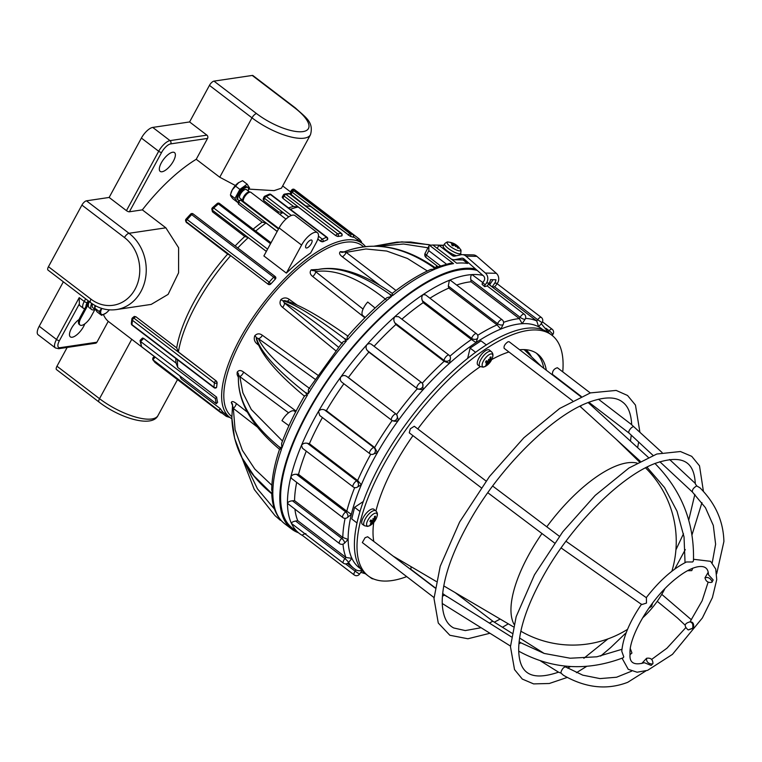 <?xml version="1.0" encoding="UTF-8"?>
<svg xmlns="http://www.w3.org/2000/svg" width="762" height="762" viewBox="0 0 762 762"><rect width="100%" height="100%" fill="white"/><g stroke="black" fill="none" stroke-linecap="round" stroke-linejoin="round"><path stroke-width="1.14" d="M56.969 366.217A4.724 1.838 127.3 0 0 56.521 369.608L99.07 402.079A4.724 1.838 -52.7 0 1 99.517 398.678L56.969 366.217L67.161 347.443M39.214 326.26A11.811 4.591 127.3 0 0 38.1 334.756L55.397 347.948A11.811 4.591 127.3 0 1 56.502 339.461A2.362 0.81 28.5 0 0 59.446 340.604L79.362 303.924L79.219 297.628L56.502 339.461L39.214 326.26L63.351 281.807M48.454 266.71A4.724 1.838 127.3 0 0 48.016 270.1L90.554 302.571C98.46 308.467 107.051 310.81 116.329 309.582A42.034 35.957 -98.4 0 0 145.609 277.73A42.034 35.957 -98.4 0 0 129.007 233.286L86.458 200.816A4.724 1.838 127.3 0 0 81.915 205.083L124.463 237.544A37.309 31.918 81.6 0 1 135.055 289.208A37.309 31.918 81.6 0 1 91.002 299.171L48.454 266.71L81.915 205.083M86.458 200.816L109.147 197.453L126.444 210.645A2.362 0.81 -151.5 0 0 129.388 211.788L142.342 209.864L165.859 227.819L178.603 247.736L178.584 272.815L168.116 294.38L151.209 304.4L116.329 309.582M235.382 185.509L219.751 177.232L196.225 159.287L207.559 138.417A2.362 2.019 81.6 0 0 206.893 135.141L189.595 121.949L152.743 127.416A11.811 4.591 127.3 0 0 141.399 138.065L109.147 197.453M189.595 121.949L209.445 85.382L251.993 117.843A42.034 14.383 28.5 0 0 310.486 134.712C314.011 121.91 305.467 117.396 295.532 108.061A4.724 1.838 -52.7 0 0 294.78 107.909A37.309 12.764 -151.5 0 1 302.981 131.597A37.309 12.764 -151.5 0 1 256.537 113.586L213.989 81.124A4.724 1.838 127.3 0 0 209.445 85.382M213.989 81.124L252.232 75.448L294.78 107.909M295.532 108.061L252.984 75.59A4.724 1.838 127.3 0 0 252.232 75.448M162.058 171.745A11.811 4.591 -52.7 0 1 160.191 171.383A11.811 4.591 -52.7 0 1 162.411 161.039A11.811 4.591 -52.7 0 1 172.65 152.248A11.811 4.591 -52.7 0 1 174.517 152.61A11.811 4.591 -52.7 0 1 172.298 162.963A11.811 4.591 -52.7 0 1 162.058 171.745M84.801 323.86A11.811 4.591 -52.7 0 1 72.209 337.233A11.811 4.591 -52.7 0 1 70.342 336.871A11.811 4.591 -52.7 0 1 71.104 329.041A11.811 4.591 -52.7 0 1 79.115 319.449M103.432 314.563A106.747 41.539 127.3 0 0 108.242 321.345L96.907 342.214A2.362 2.019 81.6 0 1 95.526 343.233L58.674 348.701A2.362 2.019 -98.4 0 0 60.055 347.682A9.449 3.677 -52.7 0 1 59.446 340.604M80.972 317.945L80.115 317.287A9.916 3.858 127.3 0 0 79.191 324.402L80.058 325.06A9.916 3.858 -52.7 0 1 80.972 317.945L88.449 304.152A11.573 4.505 -52.7 0 1 89.23 301.552M80.115 317.287L88.811 301.228M94.955 309.401L91.164 316.401A9.916 3.858 -52.7 0 1 80.058 325.06M94.964 309.391A11.573 4.505 -52.7 0 1 91.611 309.505L89.192 307.658A11.573 4.505 -52.7 0 1 88.449 304.152M108.242 321.345L154.181 356.435M310.486 134.712L281.464 188.157L274.063 190.633L248.917 189.109M305.695 205.93L290.189 193.662M140.656 340.1L140.046 340.776L140.589 341.5L143.704 338.404L142.513 338.014M143.704 338.404L176.051 363.083A106.747 41.539 -52.7 0 1 175.803 358.492M134.141 316.811L135.712 316.63L176.708 347.91A106.747 41.539 -52.7 0 1 227.638 254.098L186.138 222.152M235.134 245.955A106.747 41.539 -52.7 0 1 244.783 236.477L212.446 211.798L211.846 209.112A1.886 1.553 -0.1 0 0 212.446 210.245A1.886 0.733 -52.7 0 1 213.731 208.026A1.886 0.791 -131.5 0 0 212.484 207.693L217.141 203.568A1.886 0.791 48.5 0 1 218.389 203.911A1.886 0.733 -52.7 0 1 219.542 203.483A1.886 1.886 0 0 0 217.141 203.568A1.886 0.791 48.5 0 0 217.008 203.93M253.155 229.143A106.747 41.539 -52.7 0 1 262.147 222.161L238.458 204.083L238.335 202.13M277.463 212.617A106.747 41.539 -52.7 0 1 278.73 211.979L263.681 200.492L263.462 198.863M288.522 207.883A106.747 41.539 -52.7 0 1 293.57 206.492L282.845 198.31L282.464 197.044M196.225 159.287A106.747 41.539 127.3 0 0 142.342 209.864M226.285 414.728A1.886 0.733 127.3 0 0 226.057 416.176A1.886 0.733 127.3 0 0 226.152 416.223A1.886 1.724 -72.6 0 0 226.638 416.481L226.638 416.481A1.886 1.724 -72.6 0 0 228.171 416.166M153.2 357.854L152.924 359.769L155.153 357.064M179.794 375.866A109.347 42.548 -52.7 0 0 181.356 378.933L220.266 408.632A109.347 42.548 127.3 0 0 222.38 411.432L221.151 412.918L155.086 362.512A1.886 1.734 141.7 0 1 154.8 362.226A1.886 1.886 0 0 0 155.134 362.56A1.886 0.733 -52.7 0 1 155.086 362.512L152.924 359.769L221.428 412.585M220.266 408.632L218.989 410.175M140.046 340.776L141.541 346.681L140.589 341.5L215.303 398.516L216.256 403.689L141.541 346.681M176.051 363.083L177.756 367.465L216.665 397.154L215.303 398.516M216.256 403.689L217.618 402.336A109.347 42.548 127.3 0 1 216.665 397.154M176.708 347.91L178.403 351.939L215.846 380.648A1.886 0.733 127.3 0 0 214.427 382.857L213.922 387.191A1.886 0.733 127.3 0 0 214.055 387.677A1.886 1.886 0 0 0 216.379 387.658A1.886 0.953 -128.4 0 0 216.589 387.239A1.886 1.457 -173.4 0 1 213.922 387.191L131.95 324.631A1.886 1.457 -173.4 0 1 131.35 323.402A1.886 1.886 0 0 0 132.083 325.126A1.886 0.733 -52.7 0 1 131.95 324.631L132.455 320.297L214.427 382.857A1.886 1.457 6.6 0 0 217.094 382.905A1.886 0.953 -128.4 0 0 215.846 380.648L133.864 318.097A1.886 0.953 -128.4 0 0 132.559 317.811A1.886 1.886 0 0 0 131.855 319.068A1.886 1.457 6.6 0 0 132.455 320.297A1.886 0.733 -52.7 0 1 133.864 318.097L135.712 316.63M132.35 318.23A1.886 1.457 6.6 0 0 131.855 319.068L131.35 323.402M215.932 380.581L217.132 382.867A109.347 42.548 127.3 0 0 216.837 385.067A109.347 42.548 127.3 0 0 216.627 387.21L216.437 387.62M361.559 242.859A1.886 1.886 0 0 0 361.178 241.383L361.178 241.383A1.886 1.734 141.7 0 1 361.474 242.802M359.502 241.297A1.886 1.734 -38.3 0 0 359.197 238.954A1.886 0.733 127.3 0 0 359.14 238.897A1.886 0.733 127.3 0 0 357.54 239.801M291.932 189.986L292.846 190.452A1.886 0.733 -52.7 0 1 294.456 189.538A1.886 0.733 -52.7 0 1 294.513 189.595L359.083 238.858M353.006 234.763A1.886 0.733 127.3 0 0 352.911 234.639L296.875 191.881A1.886 1.886 0 0 0 296.294 191.576L296.294 191.576A1.886 1.724 107.4 0 1 296.78 191.834A1.886 0.733 -52.7 0 1 296.875 191.881A1.886 0.733 -52.7 0 1 296.942 191.957M291.665 191.491L292.313 192.31A1.886 0.733 -52.7 0 1 294.103 190.995L296.78 191.834L352.816 234.591A1.886 1.724 107.4 0 1 353.149 237.201A109.347 42.548 127.3 0 0 351.806 236.782A109.347 42.548 127.3 0 0 350.434 236.401L310.744 206.54A109.347 42.548 -52.7 0 0 308.61 206.226A109.347 42.548 -52.7 0 0 305.686 206.092M290.789 194.548L292.313 192.31L350.463 236.363A1.886 1.724 -72.6 0 0 350.139 233.753A1.886 0.733 127.3 0 0 348.348 235.077L348.272 235.182M341.414 233.353A1.886 0.733 127.3 0 0 341.109 233.296A1.886 1.619 81.6 0 1 341.643 235.906A1.886 0.648 28.5 0 0 341.928 235.753A1.886 1.886 0 0 0 341.414 233.353L289.693 193.891A1.886 1.886 0 0 0 288.274 193.519A1.886 1.619 81.6 0 1 289.398 193.834A1.886 0.733 -52.7 0 1 289.693 193.891A1.886 0.733 -52.7 0 1 289.836 194.167M341.89 235.82L341.624 235.953A109.347 42.548 127.3 0 0 339.89 236.172A109.347 42.548 127.3 0 0 338.109 236.477L335.728 235.62L298.199 206.988L293.57 206.492M338.109 236.477L338.137 236.43A1.886 1.619 -98.4 0 0 337.604 233.81A1.886 0.733 127.3 0 0 336.271 234.801A1.886 0.733 127.3 0 0 335.785 235.515A1.886 0.648 28.5 0 0 338.137 236.43L341.624 235.953M285.893 194.348A1.886 1.619 -98.4 0 0 284.769 194.043A1.886 1.886 0 0 0 283.378 195.015A1.886 0.648 28.5 0 0 284.074 196.053A1.886 0.733 -52.7 0 1 285.893 194.348L289.398 193.834L341.109 233.296L337.604 233.81L285.893 194.348M283.655 194.853A1.886 0.648 28.5 0 0 283.378 195.015L282.178 197.215M323.078 241.697L323.098 241.659A1.886 1.419 -114.1 0 0 322.307 239.125A1.886 0.733 127.3 0 0 320.573 241.116A1.886 1.01 21.8 0 0 323.098 241.659L327.241 239.811A1.886 1.01 21.8 0 0 327.603 239.449A1.886 1.886 0 0 0 327.003 237.249A1.886 0.733 127.3 0 0 326.45 237.268A1.886 1.419 65.9 0 1 327.241 239.811L327.222 239.849A109.347 42.548 127.3 0 0 325.164 240.735A109.347 42.548 127.3 0 0 323.078 241.697L320.535 241.211L317.792 239.125M264.29 196.786A1.886 1.01 21.8 0 0 263.928 197.139A1.886 1.01 21.8 0 0 264.538 198.349A1.886 0.733 -52.7 0 1 266.271 196.358A1.886 1.419 -114.1 0 0 264.909 196.12L269.043 194.272A1.886 1.419 65.9 0 1 270.415 194.51A1.886 0.733 -52.7 0 1 270.967 194.491A1.886 1.886 0 0 0 269.043 194.272M288.693 216.922L282.997 212.579L278.73 211.979M238.354 201.492A1.886 1.324 13 0 0 238.897 202.178A1.886 0.733 -52.7 0 1 240.173 200.235M277.158 231.486L266.024 222.99L262.147 222.161M212.35 208.055A1.886 1.553 -0.1 0 0 211.846 209.112A1.886 1.886 0 0 1 212.484 207.693M266.329 251.431L248.241 237.639L244.783 236.477M186.071 219.285A1.886 1.695 -21.6 0 0 186.204 221.704A1.886 0.733 -52.7 0 1 187.147 219.561L186.061 219.065A1.886 1.886 0 0 0 185.699 221.037L186.138 222.142M186.652 222.818L186.204 221.704L268.186 284.255A1.886 1.695 -21.6 0 0 270.815 283.95L269.129 282.121A1.886 0.733 127.3 0 0 268.186 284.255L230.676 255.67L227.638 254.098M275.234 276.654L275.358 279.044A1.886 1.695 -21.6 0 0 275.215 276.606A1.886 0.733 127.3 0 0 275.111 276.463A1.886 0.733 127.3 0 0 273.653 277.187L275.349 279.016A109.347 42.548 127.3 0 0 273.082 281.483A109.347 42.548 127.3 0 0 270.824 283.969L268.205 284.312M190.605 214.351L191.681 214.627A1.886 0.733 -52.7 0 1 193.129 213.903A1.886 0.733 -52.7 0 1 193.234 214.046M290.408 209.321A109.347 42.548 -52.7 0 1 298.199 206.988M279.683 214.312A109.347 42.548 -52.7 0 1 282.997 212.579M231.867 418.738A109.347 42.548 -52.7 0 1 229.724 417.347A109.347 42.548 -52.7 0 1 237.401 343.7A109.347 42.548 -52.7 0 1 312.887 254.698A109.347 42.548 -52.7 0 1 362.388 243.497A109.347 42.548 -52.7 0 1 365.455 246.545M310.639 252.984A109.347 42.548 127.3 0 0 286.36 273.11L263.881 255.946L279.102 227.914L301.581 245.069A14.173 5.515 -52.7 0 1 317.44 232.724A14.173 5.515 -52.7 0 1 316.106 242.916L310.639 252.984M237.754 247.964A109.347 42.548 -52.7 0 1 248.241 237.639M178.403 351.939A109.347 42.548 -52.7 0 1 230.676 255.67M177.756 367.465A109.347 42.548 -52.7 0 1 177.556 359.826M317.44 232.724L294.961 215.57A14.173 5.515 127.3 0 0 279.102 227.914M285.96 219.104L250.86 192.319A5.905 2.296 127.3 0 0 250.45 192.138A5.905 2.296 127.3 0 0 249.926 192.138A5.905 2.296 127.3 0 0 245.116 196.072A5.905 2.296 127.3 0 0 243.421 201.359A5.905 2.296 127.3 0 0 243.697 201.701L278.787 228.486M250.45 192.138L249.326 191.91A5.391 2.096 127.3 0 0 248.841 191.91A5.391 2.096 127.3 0 0 244.45 195.51A5.391 2.096 127.3 0 0 242.907 200.339L243.421 201.359M249.545 191.957L246.393 189.557A5.391 2.096 127.3 0 0 245.545 189.386A5.391 2.096 127.3 0 0 240.868 193.405A5.391 2.096 127.3 0 0 239.859 198.13L243.002 200.53M248.183 190.919A7.915 3.077 127.3 0 0 247.926 187.557A7.915 3.077 127.3 0 0 246.669 187.309A7.915 3.077 127.3 0 0 239.811 193.196A7.915 3.077 127.3 0 0 238.325 200.13A7.915 3.077 127.3 0 0 241.649 199.501M247.926 187.557L247.059 186.89A7.915 3.077 127.3 0 0 245.812 186.652A7.915 3.077 127.3 0 0 238.954 192.538A7.915 3.077 127.3 0 0 237.458 199.473L238.325 200.13M248.412 190.052L249.545 187.957L247.155 184.175L239.868 189.395L234.972 198.406L237.373 202.187L240.049 200.273M247.155 184.175L242.583 180.689L238.315 182.823A9.449 3.677 -52.7 0 1 238.839 182.47A9.449 3.677 -52.7 0 1 238.849 182.47L232.229 189.938A9.449 3.677 -52.7 0 1 238.315 182.823M239.868 189.395L235.296 185.909M230.972 192.91A9.449 3.677 -52.7 0 1 231.029 192.71A9.449 3.677 -52.7 0 1 232.229 189.938L230.4 194.92L230.981 196.339L232.801 198.701L237.373 202.187M234.972 198.406L230.4 194.92M255.689 231.067A109.347 42.548 -52.7 0 1 266.024 222.99M286.36 273.11L301.581 245.069M306.676 247.993A4.839 1.886 -52.7 0 1 305.905 247.84A4.839 1.886 -52.7 0 1 307.353 242.849A4.839 1.886 -52.7 0 1 311.782 240.144A4.839 1.886 -52.7 0 1 310.867 244.383A4.839 1.886 -52.7 0 1 306.676 247.993M85.658 298.828L84.239 301.457A9.449 3.677 127.3 0 0 83.344 308.248L80.058 305.743A9.449 3.677 -52.7 0 1 79.362 303.924M231.839 416.595L231.41 416.252A107.452 41.815 -52.7 0 1 263.681 305.714A107.452 41.815 -52.7 0 1 361.779 245.412L363.617 246.755M231.267 402.536L232.534 405.374A4.248 3.515 -1 0 0 232.553 405.003A4.248 3.515 -1 0 0 231.267 402.536C231.819 401.022 233.486 401.336 236.258 403.469L247.364 412.128M296.075 411.099L243.621 372.094C240.83 369.989 238.687 370.027 237.182 372.218L237.144 374.59L238.315 377.276M317.706 375.085L262.414 335.309C259.594 333.223 257.042 333.385 254.756 335.794C253.632 339.071 254.441 341.795 257.185 343.986L258.47 345.034M296.951 304.943L289.37 299.476C286.531 297.399 283.721 297.437 280.94 299.571C279.311 302.59 279.873 305.191 282.616 307.362L335.68 350.634M317.411 269.491L311.22 269.805C309.467 272.139 309.972 274.368 312.734 276.511L364.884 317.811M343.995 251.879L340.357 251.66C338.871 252.946 339.528 254.66 342.309 256.775L379.724 285.217M347.577 336.356C360.407 321.678 373.532 308.781 386.972 297.647L391.525 296.466L389.468 294.056L392.592 295.608L392.354 293.799M363.055 309.086L314.077 270.434C335.451 264.376 361.502 272.034 392.24 293.399L392.24 293.399C405.775 282.769 418.652 274.768 430.863 269.396L435.035 269.157A160.591 62.494 -52.7 0 0 392.592 295.608M298.409 532.743A160.591 62.494 -52.7 0 1 291.684 529.095A160.591 62.494 -52.7 0 1 306.8 413.642A160.591 62.494 -52.7 0 1 475.498 268.919M280.092 449.075L281.445 449.342L279.063 446.761L281.873 448.142M270.243 491.976L254.137 476.031L242.116 457.914L234.62 438.321L231.848 417.833C232.924 447.561 246.278 472.926 271.929 493.928L270.243 491.976L272.834 493.509M283.159 522.475L282.416 521.808C275.758 515.198 272.205 505.806 271.758 493.614M275.015 515.636L280.397 520.332L275.006 515.626L254.279 489.48L242.087 458.076M464.268 259.985L468.516 262.842M463.048 259.956L467.639 263.471A160.591 62.494 127.3 0 0 456.714 263.214L432.845 245.002A160.591 62.494 127.3 0 0 429.644 245.421A3.543 1.381 127.3 0 0 429.606 245.431L428.92 246.031L428.806 250.688L446.351 264.071M435.026 269.167L432.911 266.986L435.969 268.776L435.235 267.71C403.993 245.983 373.513 240.735 343.805 251.965L343.338 252.155A4.248 3.258 67.5 0 1 343.319 252.165A4.248 3.258 67.5 0 1 340.357 251.66M304.638 396.288C304.448 395.573 305.381 395.164 307.467 395.078L305.257 392.449L308.248 393.773A160.591 62.494 -52.7 0 1 346.396 341.014L344.31 338.433L347.415 339.823C346.929 337.69 347.139 336.49 348.063 336.233M443.513 245.469L438.941 245.364L452.352 255.603A3.543 3.143 -88.7 0 0 454.704 256.137L460.934 254.775A7.087 6.277 91.3 0 1 462.258 254.651A7.087 6.277 91.3 0 1 465.953 256.118L485.384 273.053A7.087 6.277 91.3 0 1 486.489 282.988L485.203 284.855L482.727 282.702L484.013 280.826A3.543 3.143 -88.7 0 0 483.46 275.863L464.02 258.918A3.543 3.143 -88.7 0 0 461.515 258.251L455.295 259.613A7.087 6.277 91.3 0 1 453.962 259.747L464.896 260.004A7.087 6.277 -88.7 0 0 465.258 259.994M460.486 253.717L461.724 254.66M465.953 256.118L476.888 256.365A7.087 6.277 -88.7 0 0 473.192 254.899L462.258 254.651M476.888 256.365L496.319 273.301L485.384 273.053M487.232 285.94L489.223 283.045A7.087 6.277 -88.7 0 0 490.48 279.664L495.948 279.787A7.087 6.277 91.3 0 1 494.681 283.178L497.415 283.235A7.087 6.277 -88.7 0 0 496.319 273.301M497.415 283.235L496.129 285.112A2.362 0.876 -48.9 0 1 493.757 286.96L492.119 286.922L489.633 284.759L492.204 281.016A3.543 3.143 -88.7 0 0 492.766 279.711M456.505 255.746L456.324 255.689A9.449 2.372 -148.9 0 1 446.951 250.669A9.449 2.372 -148.9 0 1 443.246 245.878L444.637 243.745A9.354 2.343 31.1 0 0 448.304 248.488A9.354 2.343 31.1 0 0 460.658 253.403L459.753 255.032M460.658 253.403C461.2 250.974 461.115 249.641 460.4 249.412L460.4 249.412A7.858 1.972 -148.9 0 1 458.038 250.584A7.858 1.972 -148.9 0 1 450.266 246.412A7.858 1.972 -148.9 0 1 448.275 242.106L448.275 242.106C447.742 241.592 446.522 242.135 444.637 243.745M452.695 245.612L453.257 244.478A15.316 7.849 123.9 0 0 451.599 244.85L451.599 244.85A5.039 1.267 31.1 0 0 452.923 245.85A15.316 3.943 -49.6 0 1 454.219 245.212L455.152 245.583A15.173 5.563 -76.1 0 1 455.466 246.612A15.173 4.915 126.9 0 0 455.466 245.726L456.362 246.231A15.316 12.383 90.5 0 1 457.762 248.164A5.039 1.267 31.1 0 0 458.6 248.183A15.316 14.478 -87.2 0 0 456.971 246.25L456.752 245.764A15.173 12.402 163.8 0 1 458.01 246.669A15.173 14.488 -45.7 0 0 456.676 245.612L456.486 245.269A15.316 7.182 -45.1 0 1 457.352 245.812A15.316 7.182 -45.1 0 1 457.505 245.964M453.123 244.03A15.173 13.164 175.4 0 0 451.456 243.554A15.173 13.726 -51.6 0 1 453.057 243.888L452.999 243.992M452.78 243.497L453.057 243.888L452.78 243.497A15.316 13.802 72.8 0 0 450.513 242.621A5.039 1.267 31.1 0 1 451.342 242.64L451.561 243.068M454.333 243.916A15.173 3.591 -73.3 0 0 453.99 243.611A15.173 6.887 125 0 1 454.657 244.069L453.962 244.802L454.333 243.916L453.38 243.507A15.316 13.059 -73.4 0 0 451.342 242.64M457.038 245.574A5.039 1.267 31.1 0 0 456.19 244.954L456.19 244.954A15.316 4.61 120.3 0 0 455.924 244.716A15.316 4.61 120.3 0 0 455.524 244.535L454.657 244.069M456.524 245.964L456.486 245.269M456.714 246.659L456.752 245.764M458.124 248.079L458.6 248.183L458.124 248.079M456.276 245.402A4.553 1.143 -148.9 0 0 455.924 245.154L455.533 245.726M453.962 244.802L453.6 245.488M494.681 283.178L492.119 286.922L536.753 320.983A154.095 59.96 127.3 0 0 525.504 318.411M453.962 259.747A7.087 6.277 91.3 0 1 450.59 258.537M487.213 285.979L484.718 286.645A2.362 0.876 -48.9 0 1 485.203 284.855M484.718 286.645L482.289 284.521A2.362 0.876 131.1 0 1 482.27 284.502A2.362 0.876 131.1 0 1 482.727 282.702M437.169 248.298L438.941 245.364M432.845 245.002L443.646 245.25M487.07 285.826L524.227 314.173A3.781 1.467 127.3 0 0 520.96 316.04A3.781 1.467 127.3 0 0 520.094 317.287L519.341 318.602L471.087 281.778A154.095 59.96 127.3 0 0 456.648 285.045M471.087 281.778L470.811 279.683C470.468 276.93 470.868 275.225 472.021 274.587L482.813 282.569M360.588 568.681A150.314 58.493 -52.7 0 1 351.892 558.346A150.314 58.493 -52.7 0 1 348.139 539.448A150.314 58.493 -52.7 0 1 351.368 514.34A150.314 58.493 -52.7 0 1 361.359 484.727A150.314 58.493 -52.7 0 1 377.419 452.628A150.314 58.493 -52.7 0 1 398.459 420.233A150.314 58.493 -52.7 0 1 423.043 389.753A150.314 58.493 -52.7 0 1 449.504 363.264A150.314 58.493 -52.7 0 1 476.021 342.567A150.314 58.493 -52.7 0 1 500.815 329.07A150.314 58.493 -52.7 0 1 522.17 323.698L525.208 319.059A3.781 1.105 -150.1 0 1 520.094 317.287L470.811 279.683M542.896 329.765A150.314 58.493 -52.7 0 0 538.639 326.812L542.049 322.631L537.677 319.707L536.753 320.983L538.639 326.812A150.314 58.493 -52.7 0 0 522.17 323.698L519.341 318.602A154.095 59.96 127.3 0 0 503.577 322.326M477.679 335.337A154.095 59.96 127.3 0 1 497.053 324.907L500.815 329.07L503.301 324.212A3.781 1.924 -157.1 0 1 497.586 323.66L497.053 324.907L448.799 288.093A154.095 59.96 127.3 0 0 429.92 298.209M449.932 356.187A154.095 59.96 127.3 0 1 471.402 339.49L476.021 342.567L477.831 337.604A3.781 2.61 -166.4 0 1 475.393 339.366A3.781 2.61 -166.4 0 1 471.668 338.376L471.402 339.49L423.148 302.666A154.095 59.96 127.3 0 0 401.879 319.192M422.262 383.219A154.095 59.96 127.3 0 1 444.132 361.331L449.504 363.264L450.475 358.102A3.781 3.115 179.3 0 1 448.227 360.988A3.781 3.115 179.3 0 1 444.122 360.436L444.132 361.331L395.878 324.507A154.095 59.96 127.3 0 0 374.085 346.319M392.182 420.481C394.506 421.605 396.592 421.519 398.459 420.233L396.611 414.376A154.095 59.96 127.3 0 1 417.119 388.963L423.043 389.753L422.729 383.972A3.781 3.41 154.9 0 1 416.824 388.344L368.865 352.139A154.095 59.96 127.3 0 0 348.358 377.552L396.069 414.08A3.781 3.477 118.3 0 1 392.059 420.462L392.059 420.462A3.781 3.477 118.3 0 1 391.63 420.186A3.781 1.467 127.3 0 1 391.554 420.138A3.781 3.781 0 0 0 392.059 420.462L392.62 420.767M371.827 344.595L421.596 382.572A3.781 1.467 127.3 0 1 421.786 382.81A3.781 3.41 154.9 0 1 422.729 383.972A3.781 3.781 0 0 0 421.596 382.572A3.781 1.467 127.3 0 0 418.328 384.439A3.781 1.467 127.3 0 0 416.824 388.344L367.541 350.739C365.827 348.882 365.608 346.853 366.903 344.643C368.894 343.186 370.761 343.376 372.504 345.205M377.419 452.628L374.637 447.494L373.866 447.542A3.781 3.296 86.6 0 1 375.256 451.685A3.781 3.296 86.6 0 1 372.294 454.447L377.419 452.628M361.359 484.727L357.645 480.527L356.702 480.908A3.781 2.905 67.8 0 1 358.483 484.47A3.781 2.905 67.8 0 1 356.864 487.404L361.359 484.727M351.368 514.34L346.786 511.207L345.738 511.902A3.781 2.305 56.3 0 1 347.196 517.703L351.368 514.34M348.139 539.448L342.805 537.458L341.728 538.42A3.781 1.553 48.3 0 1 344.272 543.382L348.139 539.448M351.892 558.346L345.986 557.498L344.948 558.651A3.781 0.695 41.9 0 1 348.453 562.642L351.892 558.346M362.35 569.738C360.493 571.014 358.407 571.081 356.092 569.938L355.159 571.214L359.531 574.138L362.055 570.576M549.05 333.051L541.211 323.66M552.069 335.366L552.641 334.728A3.781 0.695 -138.1 0 0 549.859 331.318A3.781 0.695 -138.1 0 0 549.135 330.737L548.278 331.689M552.641 334.728A3.781 3.781 0 0 0 552.117 329.203L552.117 329.203A3.781 1.467 127.3 0 0 549.135 330.737L545.935 328.298M542.049 322.631A3.781 3.781 0 0 0 541.277 317.402A3.781 1.467 127.3 0 0 538.02 319.268A3.781 1.467 127.3 0 0 537.677 319.707L494.462 286.722M503.301 324.212A3.781 3.781 0 0 0 502.11 319.735A3.781 1.467 127.3 0 0 498.843 321.602A3.781 1.467 127.3 0 0 497.586 323.66L448.304 286.055L449.37 280.283L450.799 280.587M476.45 333.708A3.781 1.467 127.3 0 0 473.183 335.575A3.781 1.467 127.3 0 0 471.668 338.376L422.386 300.771C421.405 298.266 421.634 296.208 423.091 294.599L425.558 294.875L476.45 333.708A3.781 3.781 0 0 1 477.831 337.604M448.989 355.14A3.781 1.467 127.3 0 0 445.722 357.007A3.781 1.467 127.3 0 0 444.122 360.436L394.84 322.831C393.487 320.612 393.525 318.516 394.964 316.544L398.621 316.706L448.989 355.14A3.781 3.781 0 0 1 450.475 358.102M346.786 376.476L396.069 414.08A3.781 1.467 127.3 0 0 392.878 415.995A3.781 1.467 127.3 0 0 391.554 420.138L342.348 382.581C340.29 381.152 339.785 379.286 340.833 376.971C342.719 375.237 344.7 375.075 346.786 376.476L348.358 377.552M369.77 453.676L319.716 415.481L318.516 411.318C320.192 409.442 322.212 408.975 324.583 409.937L373.866 447.542A3.781 1.467 127.3 0 0 371.094 449.532A3.781 1.467 127.3 0 0 369.77 453.676A3.781 3.781 0 0 0 372.294 454.447M353.149 486.908L302.514 448.275L301.485 445.36C302.857 443.474 304.829 442.789 307.419 443.303L356.702 480.908A3.781 1.467 127.3 0 0 354.463 482.765A3.781 1.467 127.3 0 0 353.149 486.908A3.781 3.781 0 0 0 356.864 487.404M342.805 517.569L291.703 478.565L290.893 476.764C291.884 475.021 293.732 474.193 296.456 474.297L345.738 511.902A3.781 1.467 127.3 0 0 344.129 513.426A3.781 1.467 127.3 0 0 342.805 517.569A3.781 3.781 0 0 0 347.196 517.703M339.461 543.563L287.474 503.387C288.026 501.92 289.684 501.063 292.446 500.815L341.728 538.42A3.781 1.467 127.3 0 0 340.785 539.42A3.781 1.467 127.3 0 0 339.461 543.563A3.781 3.781 0 0 0 344.272 543.382M343.348 563.128L291.446 523.427C291.541 522.341 292.951 521.551 295.666 521.046L344.948 558.651A3.781 1.467 127.3 0 0 343.348 563.128L343.348 563.128A3.781 3.781 0 0 0 348.453 562.642M345.577 563.899L355.159 571.214A3.781 1.467 127.3 0 0 354.178 574.929L354.178 574.929A3.781 3.781 0 0 0 359.531 574.138M370.98 577.71A3.781 1.467 127.3 0 0 371.237 578.148A3.781 3.781 0 0 0 373.504 578.929M296.685 482.365A154.095 59.96 127.3 0 0 294.551 500.644L342.805 537.458A154.095 59.96 127.3 0 1 345.11 518.341M296.456 474.297L298.533 474.393L346.786 511.207A154.095 59.96 127.3 0 1 354.673 487.604M306.276 451.142A154.095 59.96 127.3 0 0 298.533 474.393M307.419 443.303L309.391 443.703L357.645 480.527A154.095 59.96 127.3 0 1 370.77 454.219M322.431 417.557A154.095 59.96 127.3 0 0 309.391 443.703M324.583 409.937L326.384 410.67L374.637 447.494A154.095 59.96 127.3 0 1 392.154 420.519M343.872 383.753A154.095 59.96 127.3 0 0 326.384 410.67M368.865 352.139L367.541 350.739M395.878 324.507L394.84 322.831M423.148 302.666L422.386 300.771M448.799 288.093L448.304 286.055M492.09 286.903L488.499 284.159A154.095 59.96 127.3 0 0 488.471 284.14M482.984 282.321A154.095 59.96 127.3 0 0 482.298 282.178M525.685 349.682A123.987 48.244 -52.7 0 1 525.713 349.71A123.987 48.244 -52.7 0 1 531.485 356.787M467.611 358.473L470.116 348.101L481.012 340.843L486.404 344.957M356.94 522.903L351.758 518.96L354.568 507.33L363.217 501.567M562.756 371.846A151.381 58.903 127.3 0 0 551.84 335.185L549.25 333.213A151.381 58.903 127.3 0 0 410.585 417.824A151.381 58.903 127.3 0 0 365.579 573.9L368.179 575.882A151.381 58.903 127.3 0 0 406.537 576.682M543.735 368.246A127.768 49.721 127.3 0 0 536.181 353.025M397.412 559.375A127.768 49.721 127.3 0 0 398.478 559.279M401.717 561.175A127.768 49.721 -52.7 0 1 400.021 561.356M373.799 541.439A127.768 49.721 -52.7 0 1 373.704 522.503M375.933 510.978A127.768 49.721 -52.7 0 1 412.956 435.645M417.795 428.949A127.768 49.721 -52.7 0 1 480.25 366.665M491.69 359.578A127.768 49.721 -52.7 0 1 508.921 351.987M519.589 349.748A127.768 49.721 -52.7 0 1 537.515 353.959A127.768 49.721 -52.7 0 1 546.335 370.237M561.384 381.772A151.381 58.903 127.3 0 0 561.47 381.276M551.84 335.185A151.381 58.903 127.3 0 0 413.185 419.795A151.381 58.903 127.3 0 0 368.179 575.882M362.436 524.313A9.449 3.677 -52.7 0 1 365.208 514.541A9.449 3.677 -52.7 0 1 373.894 509.292L375.771 510.835A9.354 3.639 127.3 0 0 367.16 516.026A9.354 3.639 127.3 0 0 364.417 525.704L362.436 524.313M477.984 365.084A9.449 3.677 -52.7 0 1 480.746 355.311A9.449 3.677 -52.7 0 1 489.442 350.072L491.309 351.606A9.354 3.639 127.3 0 0 482.698 356.807A9.354 3.639 127.3 0 0 479.965 366.484L477.984 365.084M481.213 487.718L409.261 432.826L410.337 428.777L414.28 426.263L486.07 481.032M434.035 597.579L362.321 542.554L365.103 537.705L367.636 536.762L435.035 587.95M435.073 587.712L410.87 569.319L411.08 566.68M581.244 396.44L552.383 374.304C552.412 370.865 554.088 368.675 557.393 367.741L590.283 392.944M572.529 400.726L504.139 348.32C503.634 346.138 504.93 343.957 508.035 341.757L509.159 341.747L580.787 396.64M371.789 522.132L371.894 522.818A15.316 13.068 97.9 0 1 370.18 524.542A5.039 1.962 127.3 0 0 371.104 524.408A15.316 12.859 -114.1 0 0 372.57 522.713L373.342 522.037L372.732 521.399L373.599 521.789L374.294 521.103A15.316 4.143 36.2 0 0 374.999 520.751L373.123 519.551M374.228 518.284L374.828 519.313L374.771 518.674A15.316 14.107 -93.8 0 0 375.552 516.226A5.039 1.962 127.3 0 0 374.628 516.36A15.316 11.821 78.7 0 1 374.094 518.77L373.409 519.522A15.173 5.515 35.2 0 0 372.951 518.531A15.173 5.305 -121.6 0 1 373.151 519.76L372.37 520.389A15.316 3.105 -153.3 0 1 370.732 520.017A5.039 1.962 127.3 0 0 369.922 521.503L369.922 521.503A15.316 7.268 30.5 0 0 371.78 521.475L371.913 522.046A15.173 11.992 -21.1 0 1 370.484 523.056A15.173 13.249 -164.4 0 0 371.932 522.246L371.894 522.818M370.608 520.417L371.913 522.046M374.828 519.313A15.173 11.201 -10.5 0 0 375.761 518.112A15.173 14.04 -174.9 0 1 374.837 519.513L374.504 519.17M374.885 520.017L374.837 519.513L374.885 520.017A15.316 6.229 -159.6 0 0 375.809 519.265A5.039 1.962 127.3 0 1 374.999 520.751M373.599 521.789A15.173 7.363 38.4 0 1 373.294 522.637A15.173 3.458 -125.6 0 0 373.342 522.037M371.037 523.751L371.104 524.408M372.732 521.399L371.294 520.16M487.337 362.912L487.442 363.588A15.316 13.068 97.9 0 1 485.727 365.322A5.039 1.962 127.3 0 0 486.651 365.179A15.316 12.859 -114.1 0 0 488.118 363.493L488.89 362.807L488.28 362.169L489.147 362.569L489.842 361.874A15.316 4.143 36.2 0 0 490.547 361.531L488.671 360.321M489.776 359.054L490.366 360.083L490.318 359.445A15.316 14.107 -93.8 0 0 491.099 356.997A5.039 1.962 127.3 0 0 490.176 357.14A15.316 11.821 78.7 0 1 489.642 359.54L488.956 360.293A15.173 5.515 35.2 0 0 488.49 359.302A15.173 5.305 -121.6 0 1 488.699 360.531L487.918 361.159A15.316 3.105 -153.3 0 1 486.28 360.788A5.039 1.962 127.3 0 0 485.47 362.283L485.47 362.283A15.316 7.268 30.5 0 0 487.328 362.245L487.461 362.817A15.173 11.992 -21.1 0 1 486.032 363.826A15.173 13.249 -164.4 0 0 487.47 363.017L487.442 363.588M486.156 361.188L487.461 362.817M490.366 360.083A15.173 11.201 -10.5 0 0 491.299 358.883A15.173 14.04 -174.9 0 1 490.385 360.283L490.052 359.94M490.433 360.788L490.385 360.283L490.433 360.788A15.316 6.229 -159.6 0 0 491.357 360.035A5.039 1.962 127.3 0 1 490.547 361.531M489.147 362.569A15.173 7.363 38.4 0 1 488.842 363.407A15.173 3.458 -125.6 0 0 488.89 362.807M486.585 364.531L486.651 365.179M488.28 362.169L486.842 360.931M565.966 541.249L646.395 597.732L646.471 603.085L641.756 604.571L561.108 547.935M648.814 608.19L651.653 606.342L652.586 603.009M442.417 596.103L444.617 595.236M481.079 627.726L465.287 630.574L453.771 627.983C446.713 624.43 442.865 616.258 442.236 603.475L442.208 601.208C442.655 578.806 452.342 551.155 471.259 518.255C500.758 467.03 550.678 417.452 586.454 403.193L587.95 402.584C604.018 396.564 615.591 396.411 622.64 402.136C628.126 406.165 631.146 413.728 631.708 424.825L662.073 452.514M645.881 670.912L627.717 682.314C606.885 690.296 585.464 687.943 563.451 675.275L560.937 673.065L558.517 672.17C527.961 682.533 519.57 670.446 518.712 651.167L518.684 648.967C519.112 628.078 528.161 602.266 545.84 571.529C573.405 523.684 620.068 477.364 653.425 464.096L654.729 463.563C686.067 452.618 694.353 465.01 695.306 483.822L696.735 485.927L699.954 487.804C715.413 503.311 723.395 521.218 723.9 541.525L716.68 573.757M630.365 648.748L631.946 653.034L630.003 654.663L629.993 653.263M641.575 604.133C629.593 621.725 622.992 637.461 621.792 651.339L623.783 656.854L623.259 657.73C586.883 671.541 552.031 669.35 518.703 651.167M489.337 623.135L492.785 621.182L455.152 592.588M558.517 672.17L540.639 660.987M652.948 663.569L652.329 664.016C648.186 663.712 646.271 661.807 646.586 658.292C650.71 657.625 652.834 659.387 652.948 663.569L651.139 665.417L644.376 662.711C634.194 665.578 629.402 662.873 630.012 654.596M693.42 628.374C694.192 623.907 693.058 621.735 690.039 621.849C692.296 621.744 693.191 623.916 692.725 628.374L688.334 629.936M692.42 628.307L688.153 629.898C683.695 625.983 684.343 623.306 690.086 621.859C693.115 623.173 693.887 625.316 692.42 628.307M588.816 402.241L628.983 433.026C628.374 431.644 629.26 429.816 631.65 427.549L633.06 426.691M629.993 653.329C629.021 637.804 648.443 601.942 672.76 581.225C682.257 573.148 690.382 568.376 697.163 566.899C704.545 565.414 708.317 568.033 708.469 574.767L713.165 579.93L711.956 582.263C708.212 583.006 705.888 581.52 704.983 577.815C707.955 576.834 710.336 578.101 712.127 581.616L711.956 582.263M580.892 407.127L580.739 405.794M654.91 463.429C681.695 490.518 694.544 522.999 693.458 560.88L692.639 561.965L686.457 561.975C672.77 568.833 659.359 580.749 646.224 597.722M687.505 570.719L691.744 570.633L692.782 568.128M354.568 507.33L359.94 511.435M470.116 348.101L475.64 352.33M305.886 533.61C303.314 534.267 302.2 534.905 302.543 535.515L354.178 574.929M295.666 521.046L297.732 520.675L345.986 557.498A154.095 59.96 127.3 0 1 343.005 544.125M292.446 500.815L294.551 500.644M294.98 509.616A154.095 59.96 127.3 0 0 297.732 520.675M482.965 275.434A159.41 62.027 127.3 0 0 472.021 274.587A159.41 62.027 127.3 0 0 449.37 280.283A159.41 62.027 127.3 0 0 423.091 294.599A159.41 62.027 127.3 0 0 394.964 316.544A159.41 62.027 127.3 0 0 366.903 344.643A159.41 62.027 127.3 0 0 340.833 376.971A159.41 62.027 127.3 0 0 318.516 411.318A159.41 62.027 127.3 0 0 301.485 445.36A159.41 62.027 127.3 0 0 290.893 476.764A159.41 62.027 127.3 0 0 287.474 503.387A159.41 62.027 127.3 0 0 291.446 523.427A159.41 62.027 127.3 0 0 299.314 533.429A159.41 62.027 127.3 0 0 302.504 535.496M299.314 533.429L292.398 528.152A159.41 62.027 -52.7 0 1 324.85 384.705A159.41 62.027 -52.7 0 1 465.106 269.31A159.41 62.027 -52.7 0 1 477.288 270.481M308.248 393.783L308.477 389.344L342.424 342.367M342.148 343.138C342.681 341.719 344.1 341.005 346.405 341.005M307.467 395.087A160.591 62.494 -52.7 0 0 299.876 408.356A160.591 62.494 -52.7 0 0 281.864 448.142L281.588 443.484C287.226 428.187 294.865 412.337 304.505 395.935M281.445 449.342A160.591 62.494 -52.7 0 0 272.834 493.519L271.701 490.014C271.815 478.098 274.434 464.515 279.549 449.275L279.549 449.294C250.631 425.063 236.953 400.24 238.496 374.818L239.811 376.599A4.248 1.772 127.2 0 0 243.621 372.094M283.083 522.418L283.15 522.475A160.591 62.494 -52.7 0 0 284.759 523.818L282.969 522.322M435.969 268.776A160.591 62.494 -52.7 0 1 453.514 263.633L450.056 263.29L435.007 267.681M440.36 265.767L426.453 255.156A3.543 1.305 -152.3 0 1 425.177 253.146A3.543 3.543 0 0 0 426.168 257.613A3.543 1.381 -52.7 0 1 426.453 255.156L428.806 250.688M435.95 267.319A4.724 1.181 -148.9 0 1 435.988 267.071L436.797 265.728M464.382 259.985L467.116 261.918M427.996 247.783L403.508 244.011L378.59 246.25M396.002 290.503L346.158 252.336A4.248 1.772 -53 0 1 342.309 256.775M427.377 270.986L407.48 258.489L386.677 251.041L365.922 248.974L346.158 252.336L343.805 251.965M385.972 299.58C358.759 278.063 335.347 268.729 315.735 271.586A4.248 1.772 -52.2 0 1 312.734 276.511M314.077 270.434L314.706 270.291M375.095 308.019L367.722 302.038A11.24 4.372 127.3 0 0 362.779 315.487L365.227 317.468M338.471 347.167L284.264 302.8A4.248 1.753 -51.5 0 1 282.616 307.362M342.309 343.633C315.258 321.659 295.913 308.048 284.264 302.8L282.988 300.828L284.521 300.59C297.59 303.619 318.821 315.525 348.205 336.318M287.188 301.228A4.248 1.724 125.8 0 0 289.37 299.476M257.661 343.071A4.248 1.715 -51 0 1 257.185 343.986M304.581 396.25C276.368 372.932 260.29 353.73 256.327 338.642L256.384 337.623L258.375 338.614A4.248 1.762 126.4 0 0 262.414 335.309M309.81 388.582C281.597 368.227 264.452 351.568 258.375 338.614L314.973 379.162M282.492 441.046L251.308 409.518L242.897 392.849L239.811 376.599L288.579 412.813M295.618 411.985L294.38 411.089A11.24 4.372 127.3 0 0 281.978 420.643L288.931 425.691M231.848 417.833L232.534 405.422L233.324 408.394A4.248 1.772 128 0 0 236.258 403.469M232.534 405.422L231.848 418.005M271.863 485.28L254.822 469.087L242.373 450.304L235.106 429.758L233.324 408.394L257.289 426.996M274.51 509.121L257.499 488.918L245.916 464.887M91.611 309.505A11.573 4.505 -52.7 0 1 90.869 306A11.573 4.505 -52.7 0 1 91.659 303.381M95.812 309.905A9.449 3.677 -52.7 0 1 95.317 309.658L92.897 307.819A9.449 3.677 -52.7 0 1 92.526 303.971M95.764 305.943A7.915 3.077 -52.7 0 1 95.774 305.914L94.631 308.038L99.203 311.525L101.727 308.4M101.594 315.306L101.013 313.887A9.449 3.677 127.3 0 0 105.337 313.525A9.449 3.677 127.3 0 0 105.861 313.172L101.594 315.306L97.022 311.82L94.631 308.038M105.861 313.172A9.449 3.677 127.3 0 0 109.347 309.848M101.794 308.42A9.449 3.677 127.3 0 0 101.013 313.887L99.203 311.525M95.317 309.658A9.449 3.677 -52.7 0 1 95.05 305.514M96.907 342.214L60.055 347.682M79.219 297.628L84.239 301.457A2.362 0.81 -151.5 0 0 87.173 302.6L88.173 300.752M85.982 306.448A7.087 2.753 -52.7 0 1 87.173 302.6M141.399 138.065L158.686 151.267L126.444 210.645M129.388 211.788L161.63 152.4A9.449 3.677 -52.7 0 1 170.707 143.885L207.559 138.417M206.893 135.141L170.031 140.618A11.811 4.591 127.3 0 0 158.686 151.267A2.362 0.81 28.5 0 0 161.63 152.4M152.743 127.416L170.031 140.618A2.362 2.019 81.6 0 1 170.707 143.885M99.07 402.079C119.729 418.081 152.076 428.063 158.001 415.538A42.034 14.383 -151.5 0 1 99.517 398.678L131.759 339.29M256.537 113.586A4.724 1.838 127.3 0 0 251.993 117.843L219.751 177.232M124.463 237.544A4.724 1.838 -52.7 0 1 129.007 233.286L165.859 227.819M91.002 299.171A4.724 1.838 127.3 0 0 90.554 302.571M229.772 417.385A1.886 1.724 107.4 0 1 229.314 417.319A1.886 1.886 0 0 0 229.791 417.395M221.532 412.699L225.981 416.1M155.2 362.598A1.886 0.733 -52.7 0 1 155.134 362.56L221.199 412.966M216.627 387.21L217.132 382.867M292.637 190.7L293.122 190.652M353.282 237.268L353.33 237.201A1.886 1.886 0 0 0 352.911 234.639A1.886 0.733 127.3 0 0 352.816 234.591L350.139 233.753L294.103 190.995A1.886 1.724 -72.6 0 0 293.608 190.738A1.886 1.886 0 0 0 291.484 191.481L289.998 193.672M353.149 237.201L350.434 236.401M282.845 198.31L284.074 196.053L335.728 235.62M291.351 215.503L266.271 196.358L270.415 194.51L326.45 237.268L322.307 239.125L318.459 236.182M317.83 239.02L320.535 241.211M263.681 200.492L264.538 198.349L288.788 216.856M278.492 229.038L240.544 200.092M238.458 204.083L238.897 202.178L277.197 231.41M267.586 249.126L213.731 208.026L218.389 203.911L270.529 243.697M212.446 211.798L212.446 210.245L266.357 251.384M269.129 282.121L187.147 219.561L191.681 214.627L273.653 277.187L269.129 282.121M270.824 283.969L275.358 279.044M282.702 522.056A160.591 62.494 -52.7 0 1 272.844 494.405M453.514 263.633L429.644 245.421M347.415 339.823A160.591 62.494 -52.7 0 1 391.525 296.466M456.324 255.689L452.352 255.603M455.524 244.535L455.057 245.497M465.087 259.842L455.295 259.613M461.515 258.251L462.839 258.28M486.489 282.988L489.223 283.045M348.577 562.499A154.095 59.96 127.3 0 0 354.254 568.671L356.349 570.119M342.348 382.581L391.487 420.081M489.366 282.835L490.414 283.635M513.988 624.269A102.965 40.062 -52.7 0 1 541.972 533.524M546.783 526.799A102.965 40.062 -52.7 0 1 637.003 463.058M364.417 525.704L367.598 526.409L370.265 525.37A7.858 3.058 -52.7 0 1 368.379 526.142A7.858 3.058 -52.7 0 1 367.436 521.113A7.858 3.058 -52.7 0 1 374.228 513.55A7.858 3.058 -52.7 0 1 376.99 516.56C377.838 514.302 377.428 512.397 375.771 510.835M375.075 519.894A4.553 1.772 -52.7 0 1 374.647 520.617M374.599 516.55A4.553 1.772 -52.7 0 1 375.123 516.512L374.437 516.626M370.056 521.303A4.553 1.772 -52.7 0 1 370.742 520.017M374.294 521.103L373.047 519.951M479.965 366.484L483.146 367.179L485.813 366.151A7.858 3.058 -52.7 0 1 483.927 366.913A7.858 3.058 -52.7 0 1 482.984 361.883A7.858 3.058 -52.7 0 1 489.776 354.33A7.858 3.058 -52.7 0 1 492.538 357.33C493.385 355.073 492.976 353.168 491.309 351.606M490.623 360.664A4.553 1.772 -52.7 0 1 490.195 361.398M490.147 357.321A4.553 1.772 -52.7 0 1 490.671 357.283L489.985 357.407M485.604 362.074A4.553 1.772 -52.7 0 1 486.289 360.797M489.842 361.874L488.594 360.731M518.912 643.766L520.903 642.833L519.103 641.709M560.937 673.065L561.156 671.522C562.527 668.322 564.08 666.817 565.804 667.017L564.166 665.998M659.835 461.724L692.467 492.09C692.01 489.88 693.43 487.823 696.735 485.927M646.776 467.173L647.614 467.935L647.538 466.792M431.263 245.183L410.804 242.011L396.888 242.116L374.513 246.126M432.911 266.986C401.907 245.764 372.056 240.821 343.338 252.155L343.014 252.27M389.468 294.056C359.093 272.444 333.861 264.624 313.744 270.596A4.248 2.086 51.1 0 1 311.22 269.805M344.31 338.433C314.601 316.182 294.161 303.647 282.988 300.828A4.248 0.562 40.6 0 1 280.94 299.571M305.257 392.449C276.111 369.408 259.823 351.139 256.384 337.623A4.248 1.067 31.1 0 0 254.756 335.794M279.063 446.761C250.288 422.939 236.782 398.888 238.544 374.618A4.248 2.505 19.4 0 0 237.182 372.218M58.674 348.701L55.397 347.948M83.344 308.248L84.668 308.867M158.001 415.538L177.498 379.628M282.673 185.938L290.96 192.262M221.523 412.718L226.057 416.176A1.886 1.886 0 0 0 226.638 416.481L229.314 417.319M154.238 356.368L152.667 358.273M152.648 359.502L154.8 362.226M221.323 412.956L222.466 411.566M142.504 338.023L140.179 340.328M134.369 316.373L132.559 317.811M214.055 387.677L132.083 325.126M290.284 191.748L291.856 189.843A1.886 1.886 0 0 1 294.456 189.538L359.14 238.897A1.886 1.886 0 0 1 359.483 239.23L361.178 241.383M296.294 191.576L293.608 190.738M288.274 193.519L284.769 194.043M327.003 237.249L270.967 194.491M264.909 196.12A1.886 1.886 0 0 0 263.928 197.139L263.08 199.234M237.868 202.778L238.135 201.644M271.034 242.773L219.542 203.483M275.739 277.311L275.72 277.273A1.886 1.886 0 0 0 275.111 276.463L193.129 213.903A1.886 1.886 0 0 0 190.595 214.132L186.061 219.065M222.342 411.718L229.724 417.347M353.549 236.753L362.388 243.497M231.029 192.71L230.876 193.186M305.438 205.902L308.61 206.226M291.684 529.095L284.759 523.818M460.4 249.412A15.354 15.354 0 0 0 457.352 245.812M455.924 244.716A15.354 15.354 0 0 0 448.275 242.106M453.009 245.831L451.742 244.859M458.21 248.041L457.562 248.012M456.181 244.945L457.505 245.955M453.419 244.402L452.799 245.678M456.39 245.25L455.933 245.878M483.594 285.664L482.27 284.502M525.208 319.059A3.781 3.781 0 0 0 524.227 314.173M365.379 573.748L360.826 572.357M450.799 280.578L502.11 319.735M491.861 279.692L492.604 280.264M497.11 283.693L541.277 317.402M542.487 321.85L552.117 329.203M639.289 461.772L616.582 439.664M541.496 366.532L524.104 349.596M513.359 626.812L443.76 585.892M436.207 581.454L393.163 556.146M520.837 631.203A103.603 103.603 0 0 0 627.536 629.364M642.528 617.982A103.603 103.603 0 0 0 664.883 588.693M671.894 571.233A103.603 103.603 0 0 0 645.5 467.83M370.265 525.37A15.354 15.354 0 0 0 376.99 516.56M370.075 521.446L370.856 520.017M371.989 521.522L370.675 520.303M374.771 520.036L373.713 519.379M374.723 519.303L374.056 518.884M485.813 366.151A15.354 15.354 0 0 0 492.538 357.33M485.623 362.217L486.394 360.797M487.537 362.293L486.223 361.083M490.318 360.807L489.261 360.15M490.271 360.074L489.604 359.654M487.794 492.719L554.507 542.963M492.652 486.032L559.365 536.277M442.627 593.722L511.388 636.899M442.227 603.485L510.483 646.071M621.963 649.3L596.846 656.806L570.186 658.225L544.163 653.434L520.903 642.833M442.655 593.474L446.561 596.446M492.728 621.154L511.997 633.241M519.579 638.004L544.144 653.425M646.586 658.292L641.766 663.464M631.631 671.16L616.563 677.237L599.999 678.599L582.778 675.161L565.804 667.017M685.105 625.135L677.485 617.963L657.244 601.313M661.759 594.35L691.42 619.792M598.465 399.221L631.698 424.701M628.983 433.026L653.005 455.371M669.598 459.515L695.296 483.422M704.983 577.815L708.098 572.433M712.222 562.832L715.613 544.192L713.318 525.456L705.46 507.73L692.467 492.09M579.768 406.27L580.873 407.118M580.854 407.099L640.271 461.239M588.102 402.527L648.252 457.324M685.048 562.67L684.038 536.953L677.008 511.188L664.521 487.537L647.614 467.935M494.348 622.163L500.167 619.049M628.326 451.094L628.479 450.494M630.45 441.112L631.279 435.159M639.851 431.844L635.46 405.079L627.545 395.478L616.172 390.42L590.388 392.906L559.651 408.48L523.846 437.788L489.49 476.507L459.629 522.008L440.207 566.299L433.997 598.494L438.274 623.03L449.847 635.26L467.906 638.766L489.947 633.26M502.444 627.25L508.321 623.849M638.68 442.046L637.623 447.646M635.365 456.771L635.108 457.695M567.557 668.093L570.538 666.531M583.863 658.282L607.981 638.88M694.849 494.395L688.753 520.055M683.495 533.743L675.913 549.85M600.627 656.092L610.667 647.595L626.231 632.641M674.713 569.1L685.295 549.602M692.058 534.705L701.954 502.615M703.431 491.423L699.506 465.83L691.734 456.343L680.418 451.523L656.815 454.019L628.917 468.03L595.179 495.424L562.756 531.809L534.476 574.805L516.169 616.658L510.464 646.671L514.531 669.588L522.303 679.075L533.61 683.895L549.297 683.495L567.28 677.418M576.453 672.694L586.645 666.388M622.078 658.216L628.231 669.312L637.089 672.217L647.576 670.35L672.446 654.368L702.383 617.944L712.403 597.598L716.737 579.606L715.737 569.052L710.575 561.327L693.544 559.279M651.691 659.368L666.95 648.195L685.933 627.488M690.029 621.84L702.135 600.78L708.117 582.197M369.38 576.739L371.237 578.148M354.254 568.671L347.415 563.451M428.92 246.031L425.177 253.146M437.931 266.595L426.168 257.613M464.42 259.985L468.497 262.823M429.254 244.688L401.86 241.859L374.418 246.116M232.534 405.384L232.524 404.641"/></g></svg>
